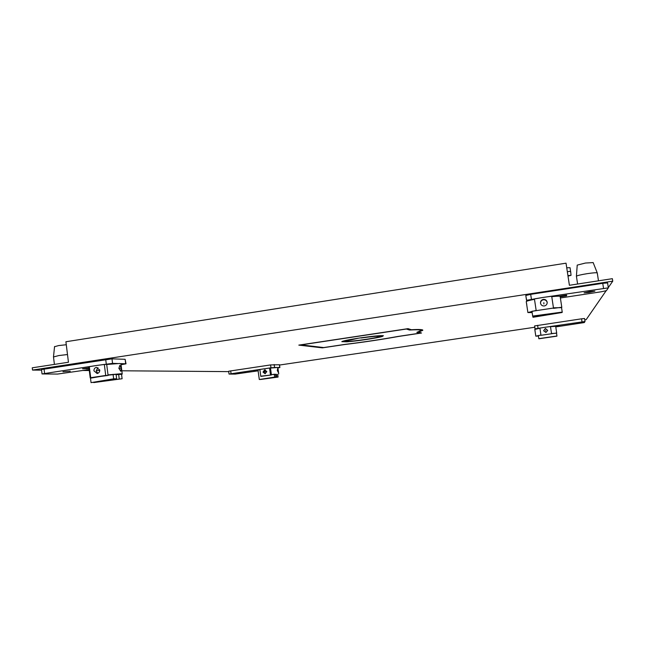<?xml version="1.0" encoding="UTF-8"?>
<svg xmlns="http://www.w3.org/2000/svg" width="645" height="645" viewBox="0 0 645 645"><rect width="100%" height="100%" fill="white"/><g stroke="black" fill="none" stroke-linecap="round" stroke-linejoin="round"><path stroke-width="0.97" d="M551.556 333.747L550.467 326.523L545.178 327.257L585.023 321.5L584.563 318.509L581.564 318.815L534.592 325.927L535.036 328.886L545.178 327.257L539.897 328.079L540.978 335.295L551.556 333.747L540.978 335.295M584.563 318.517L585.023 321.5L584.289 322.565L555.772 326.902M535.14 329.224L534.592 325.927M573.623 323.806L577.017 323.161L573.623 323.806M559.578 325.596L555.176 326.249M559.618 325.878L555.708 326.459M543.614 330.764L545.96 332.473L547.726 330.425L545.356 328.45L543.614 330.764L545.364 328.595L547.726 330.506M555.684 326.314L550.491 326.684M539.921 328.249L534.786 329.401L535.1 330.99M551.523 333.513L556.53 333.191M538.422 336.029L535.801 336.158L540.945 335.061M556.708 333.086L556.458 331.474M556.917 336.15L538.873 338.786L556.901 336.005M555.684 326.306L556.458 331.457M535.801 336.158L534.963 330.579M556.949 335.997L538.833 338.649L556.949 335.997L556.506 333.046L551.556 333.723M540.962 335.166L538.349 335.529L538.793 338.488M277.56 367.457L279.874 367.537L279.503 364.739L270.586 364.925L228.653 371.23L229.031 374.068L270.973 367.779L276.503 367.432M258.113 370.835L235.223 374.092L229.031 374.068M269.554 368.037L259.87 369.464L260.798 376.39L271.424 374.963L270.497 368.053L269.554 368.037L270.489 374.963M279.874 367.537L277.922 367.908M241.157 372.633L245.173 372.221L241.157 372.633M259.895 369.658L253.912 370.746L258.056 370.407M266.764 371.544L265.119 373.745L263.023 372.092L264.595 369.891L266.764 371.544M271.424 374.963L260.774 376.196M265.321 369.924L263.902 372.101L265.28 373.713M278.737 373.931L277.866 367.481L270.497 368.053M258.895 376.648L258.024 370.182M277.286 370.456L278.237 372.342L277.697 368.529L277.286 370.456M271.376 374.608L275.52 374.398M259.29 379.51L274.697 377.099L274.31 374.253L275.504 374.253L275.883 377.083L259.29 379.51L258.911 376.688M274.31 374.253L271.392 374.713M274.697 377.099L275.883 377.083M260.378 379.494L278.076 377.059L260.354 379.357M278.076 377.059L277.697 374.253M276.907 377.075L276.528 374.253M32.524 370.077L612.75 281.156L612.371 278.68L569.398 285.284L566.036 263.176L65.911 341.745L68.451 362.248L32.25 367.811L32.524 370.077L41.562 370.149M411.357 329.732L408.027 328.652L298.812 345.115L322.395 347.857L344.769 344.511C364.086 342.132 382.025 339.447 398.586 336.448L421.507 333.014L418.661 332.094L422.814 330.296C423.056 329.482 419.234 329.289 411.357 329.732M83.189 370.48L89.3 370.528M121.824 370.786L228.709 371.625M584.773 319.856L586.168 319.646L606.082 290.806M608.316 287.581L612.75 281.156M279.543 365.038L534.794 327.249M322.331 347.397L322.395 347.857M126.009 363.74L125.13 359.305L111.988 358.846L41.49 369.529M89.179 369.569L57.574 374.06L42.03 373.939L96.153 365.546L89.324 366.699L90.703 377.712L105.716 375.454L104.329 364.417L96.153 365.546L112.561 363.385L117.495 363.506M105.716 375.454L108.086 375.446L106.707 364.465L104.329 364.417M121.058 364.723L126.017 363.812L120.929 363.595M62.976 371.754L70.257 371.189L62.976 371.754M89.042 368.489L82.576 368.771L88.954 367.803M97.145 373.511C98.911 373.06 99.782 371.891 99.757 370.004L96.379 367.368C94.678 367.819 93.872 368.988 93.96 370.875L97.145 373.511M108.086 375.446L90.703 377.712M97.935 367.569L96.186 370.891L97.847 373.318M86.849 368.819L86.769 368.134M67.491 354.532L58.872 355.548L53.495 356.967M66.282 344.736L58.671 345.567L54.551 346.704M122.211 373.834L120.946 363.844L119.776 363.466L106.707 364.465M89.405 367.344L88.962 367.835M120.76 371.294L118.874 368.295L119.881 365.264L121.325 368.335L120.76 371.294M100.547 376.446L90.493 378.163L90.703 377.696M108.013 374.882L121.075 373.753L122.244 374.06L121.55 374.31L116.108 374.697M90.493 378.163L91.05 382.63L116.632 378.8L116.068 374.318L108.054 375.172M113.077 374.318L113.649 378.833L91.05 382.63M116.632 378.8L113.649 378.833M93.718 382.235L122.107 378.744L93.759 382.582M121.55 374.31L122.107 378.744M118.64 374.318L119.204 378.776M608.34 287.807L607.598 282.929L602.753 283.316L530.69 294.354L525.796 295.483L526.522 300.312L543.042 297.442L534.423 298.877L536.188 310.648L553.483 308.044L551.701 296.24L543.042 297.442L608.348 287.847L607.598 282.929M608.348 287.847L606.405 290.653L601.237 291.782L560.384 297.982M525.796 295.483L526.788 301.207M589.28 292.403L594.892 291.145L589.691 291.58L584.088 292.838L589.28 292.403M559.344 296.2L566.697 295.079L566.512 295.87L566.399 295.128M560.207 296.829L566.512 295.87M547.17 302.183L547.21 302.61C547.081 304.432 546.122 305.545 544.324 305.956C542.268 306.069 540.986 305.141 540.494 303.19L540.478 303.069C540.446 301.102 541.397 299.869 543.332 299.385C545.38 299.28 546.662 300.207 547.17 302.183M536.188 310.648L553.483 308.044M547.202 302.795L547.178 302.561C546.686 300.602 545.412 299.675 543.364 299.772C541.526 300.207 540.575 301.368 540.502 303.255M597.27 272.98L597.254 272.916C596.399 272.545 593.045 272.795 587.2 273.657C580.798 274.706 577.202 275.568 576.42 276.237L577.597 284.018M593.15 262.579L585.45 263.039L577.219 265.111L576.412 276.245M560.15 296.458L560.142 296.426C559.844 296.031 557.046 296.119 551.765 296.676M534.487 299.312C529.15 300.368 526.401 301.126 526.247 301.602L527.884 312.543L536.148 310.414M526.755 304.182L526.538 303.521M553.45 307.81L561.561 307.649M532.149 312.575L527.892 312.551M562.085 312.107L532.891 316.864L533.004 317.276L562.142 312.486M561.416 304.819L560.441 298.361M536.197 310.688L531.948 311.253L532.673 316.066L562.23 312.083L561.505 307.286L553.458 308.366M532.673 316.066L532.786 316.493L562.23 312.083M570.736 272.303L570.043 267.691L566.737 267.788M567.923 275.56L571.035 275.359L570.752 272.375C570.357 271.222 569.229 271.085 567.374 271.964M571.035 275.359L568.003 276.092M409.543 330.03L406.374 329.023L301.11 344.89L323.709 347.566L344.873 344.398C363.933 342.06 381.614 339.415 397.901 336.456L419.556 333.207L416.831 332.344L420.991 330.562L420.572 330.127C419.331 329.708 415.654 329.676 409.543 330.03L409.414 329.103M358.733 338.133C348.542 339.722 342.898 340.891 341.802 341.656L346.776 341.818L348.679 341.35L345.446 341.165L358.733 338.133M361.216 337.988C371.197 336.601 377.389 336.021 379.792 336.247L379.381 336.746L382.348 336.472L383.396 335.706C380.179 335.424 372.109 336.214 359.192 338.069L361.184 337.77M347.075 341.794C356.653 341.141 377.099 338.069 382.187 336.521L378.268 337.069C373.592 338.335 358.62 340.584 350.719 341.205L347.075 341.794M419.435 332.344L419.556 333.207M382.348 336.472L382.227 335.618M545.654 330.458L545.686 330.941M266.78 371.834L264.853 371.818M277.963 370.432L277.302 370.528M99.782 370.464L96.758 370.44M120.381 368.271L118.906 368.497M543.832 302.666L543.912 303.956M537.616 325.33L538.059 328.305M582.016 321.815L581.564 318.815M230.692 370.835L231.063 373.681M270.973 367.779L270.586 364.925M279.785 367.513L279.406 364.715M274.157 364.53L274.544 367.384M44.045 368.892L44.594 373.407M106.272 364.006L105.699 359.45M125.686 363.707L125.13 359.305M111.988 358.846L112.561 363.385M530.69 294.354L531.416 299.207M603.51 288.218L602.753 283.316M42.03 373.939L41.482 369.432M54.406 364.409L53.47 356.75M54.567 346.502L53.503 356.725M88.921 367.553L90.211 377.881M598.479 280.817L597.262 272.94M593.134 262.531L597.254 272.916M560.142 296.426L560.441 298.377M561.408 304.746L561.811 307.423M570.043 267.691L570.752 272.351M420.846 329.587L420.959 330.353M345.357 340.528L345.446 341.165M379.897 335.682L379.986 336.335"/></g></svg>
